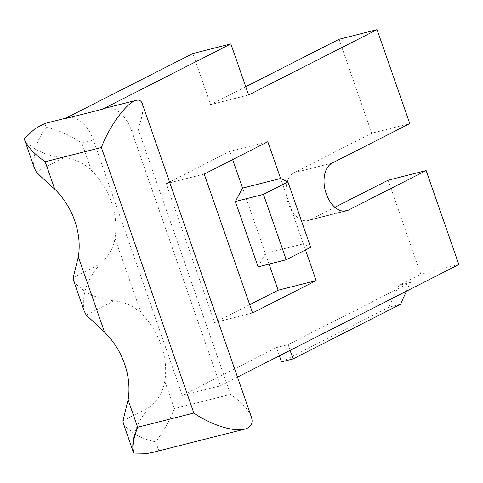 <?xml version="1.0" encoding="UTF-8"?>
<svg xmlns="http://www.w3.org/2000/svg" width="483" height="483" viewBox="0 0 483 483"><rect width="100%" height="100%" fill="white"/><g stroke="black" fill="none" stroke-linecap="round" stroke-linejoin="round"><path stroke-width="0.36" stroke-dasharray="2.42 1.81" d="M279.391 355.808L276.524 347.561L288.091 344.627L410.387 282.422L398.819 285.35L420.832 274.157L388.115 180.201M458.85 264.527L420.832 274.157M237.491 377.12L220.369 385.832L182.351 395.456L276.524 347.561M305.491 249.94L303.366 243.843L310.672 247.302M269.049 264.086L265.348 253.466L303.366 243.843L280.605 178.481M105.107 108.222A32.633 20.274 -104.2 0 1 131.461 130.531L138.072 128.852C142.413 117.23 143.795 108.79 142.219 103.537M251.341 416.883C248.57 409.662 241.639 402.152 230.536 394.37L174.339 408.6C169.533 420.838 163.314 431.929 155.689 441.879L158.774 450.567L153.449 452.239M267.805 141.718L229.787 151.348L166.188 183.697L204.206 174.067M232.661 159.595L229.787 151.348M249.699 304.701L214.555 322.578L166.188 183.697M252.573 312.954L214.555 322.578M258.115 266.858L265.348 253.466L242.587 188.11M131.461 130.531L220.369 385.832M64.432 118.854A32.633 20.274 -104.2 0 1 67.089 117.852A32.633 20.274 -104.2 0 1 93.442 140.155L182.351 395.456M44.973 123.781L46.151 127.331C58.135 129.891 70.041 135.143 81.875 143.089L93.442 140.155M248.642 94.97L210.624 104.594L192.844 53.535M339.042 39.28L371.759 133.23L409.771 123.6M371.759 133.23L294.099 172.733A25.019 15.541 75.8 0 0 287.675 201.713A25.019 15.541 75.8 0 0 308.42 220.471A25.019 15.541 75.8 0 0 310.454 219.705L334.9 207.273M123.304 423.283L125.194 426.392L134.594 433.957C137.015 424.273 142.31 415.211 150.473 406.771C158.478 399.302 163.248 390.777 164.794 381.196A65.271 50.655 -117 0 0 141.205 313.461L115.008 238.228C113.505 247.634 108.844 256.05 101.025 263.489C92.76 272.128 87.411 281.45 84.966 291.454C92.525 296.26 102.215 299.406 114.042 300.879C124.795 301.923 133.851 306.119 141.205 313.461M34.553 168.422L33.629 163.471L35.344 148.951C42.745 153.564 52.23 156.54 63.798 157.875C74.732 158.829 83.939 163.037 91.42 170.487A65.271 50.655 63 0 1 115.008 238.228M245.769 86.717L210.624 104.594M400.54 304.26L388.972 307.194L398.819 285.35M388.972 307.194L281.498 361.858M46.151 127.331C40.88 134.389 37.276 141.591 35.344 148.951C29.554 145.528 25.822 142.056 24.15 138.518M155.689 441.879C147.321 440.049 140.293 437.405 134.594 433.957M84.29 311.257L83.644 308.625L83.819 296.785L84.966 291.454L75.674 283.895L73.567 280.454M406.438 291.189L410.387 282.422M290.09 350.368L288.091 344.627M138.072 128.852L230.536 394.37M332.117 163.103L294.099 172.733M344.282 211.137L310.454 219.705M164.794 381.196L174.339 408.6M91.42 170.487L81.875 143.089M73.181 277.647L101.025 263.489M63.798 157.875L36.267 171.882M150.473 406.771L122.942 420.778M86.203 315.043L114.042 300.879M67.089 117.852L65.712 118.196M346.438 210.848L308.42 220.471"/><path stroke-width="0.72" d="M133.501 452.583C131.925 447.33 133.308 438.89 137.649 427.262L193.846 413.031C210.866 424.895 233.826 432.152 244.754 429.121C251.184 427.322 253.376 423.241 251.341 416.883L142.219 103.537C141.193 100.693 139.207 99.625 136.266 100.331L105.107 108.222A32.633 20.274 -104.2 0 0 102.45 109.224L230.862 43.905L248.642 94.97L377.054 29.65L409.771 123.6L332.117 163.103A25.019 15.541 75.8 0 0 325.693 192.089A25.019 15.541 75.8 0 0 346.438 210.848A25.019 15.541 75.8 0 0 348.472 210.081L426.133 170.577L458.85 264.527L237.491 377.12M263.452 194.383L286.214 259.739L310.672 247.302L287.916 181.94L263.452 194.383L235.354 201.502L258.115 266.858L286.214 259.739M235.354 201.502L242.587 188.11L280.605 178.481L287.916 181.94M136.266 100.331C127.017 102.167 109.387 126.009 101.382 147.514L45.185 161.751C34.082 153.962 27.151 146.458 24.379 139.231M242.587 188.11L232.661 159.595M280.605 178.481L267.805 141.718L204.206 174.067L252.573 312.954L316.166 280.605L278.154 290.229L249.699 304.701M278.154 290.229L269.049 264.086M316.166 280.605L305.491 249.94M153.449 452.239L147.858 453.35L133.688 453.072C132.264 447.699 132.565 441.329 134.594 433.957M44.786 123.497L44.828 123.835M24.15 138.518L34.861 128.864L39.745 126.063L44.973 123.781M230.862 43.905L192.844 53.535L64.432 118.854L102.45 109.224M45.185 161.751L54.73 189.149A65.271 50.655 63 0 1 78.318 256.89L104.515 332.123L86.203 315.043L84.29 311.257M137.649 427.262L128.104 399.858A65.271 50.655 -117 0 0 104.515 332.123M377.054 29.65L339.042 39.28L245.769 86.717M426.133 170.577L388.115 180.201L334.9 207.273M406.438 291.189L400.54 304.26L293.072 358.923L281.498 361.858L279.391 355.808M54.73 189.149C46.652 182.031 40.5 176.277 36.267 171.882L34.553 168.422M73.567 280.454L73.181 277.647L78.318 256.89M128.104 399.858L122.942 420.778L123.304 423.283M293.072 358.923L290.09 350.368M193.846 413.031L101.382 147.514M348.472 210.081L344.282 211.137M153.522 452.221L244.754 429.121M65.712 118.196L45.034 123.437M24.464 139.478L34.317 167.764M133.417 452.336L123.563 424.05M84.042 310.557L73.839 281.257M39.727 126.075L44.593 123.594"/></g></svg>
